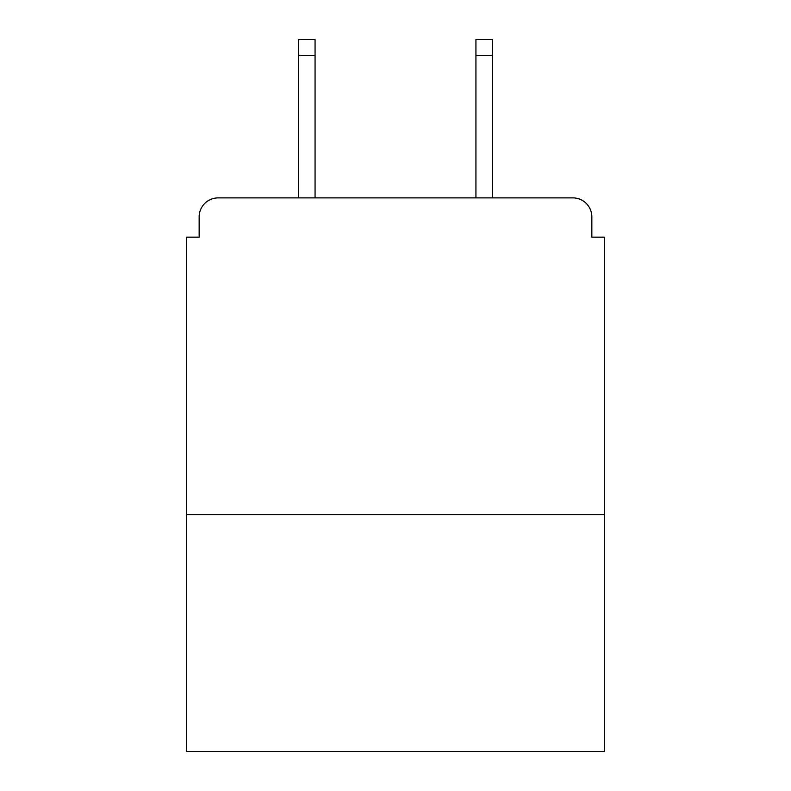 <?xml version="1.0" encoding="UTF-8"?>
<svg xmlns="http://www.w3.org/2000/svg" width="791" height="791" viewBox="0 0 791 791"><rect width="100%" height="100%" fill="white"/><g stroke="black" fill="none" stroke-linecap="round" stroke-linejoin="round"><path stroke-width="1.19" d="M604.512 514.575L604.512 237.162L591.846 237.162L591.846 216.892A19.004 19.004 0 0 0 572.842 197.888L218.158 197.888A19.004 19.004 0 0 0 199.154 216.892L199.154 237.162L186.488 237.162L186.488 751.45L604.512 751.45L604.512 514.575L186.488 514.575M199.154 216.892L199.154 237.162M572.842 197.888L494.306 197.888M296.694 197.888L218.158 197.888M591.846 237.162L591.846 216.892M315.065 55.38L298.593 55.38L298.593 39.55L315.065 39.55L315.065 197.888M298.593 55.38L298.593 197.888M492.407 39.55L492.407 55.38L475.935 55.38L475.935 39.55L492.407 39.55M475.935 197.888L475.935 55.38M492.407 197.888L492.407 55.38"/></g></svg>
